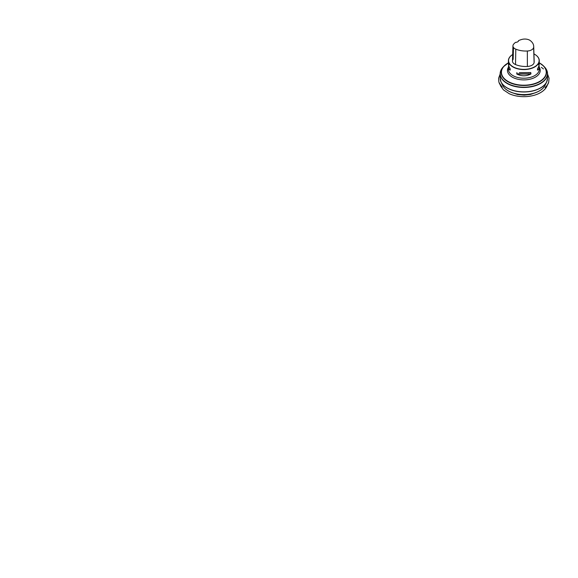 <?xml version="1.0" encoding="UTF-8"?>
<svg xmlns="http://www.w3.org/2000/svg" width="578" height="578" viewBox="0 0 578 578"><rect width="100%" height="100%" fill="white"/><g stroke="black" fill="none" stroke-linecap="round" stroke-linejoin="round"><path stroke-width="0.87" d="M534.65 54.303A15.281 8.822 0 0 1 534.65 66.781A15.281 8.822 0 0 1 513.04 66.781A15.281 8.822 0 0 1 512.672 54.527A15.425 8.908 0 0 0 508.416 60.661A15.425 8.908 0 0 0 512.932 66.961A15.425 8.908 0 0 0 529.744 68.89A15.425 8.908 0 0 0 539.274 60.661A15.425 8.908 0 0 0 534.751 54.368A15.425 8.908 0 0 0 533.935 53.927A15.281 8.822 0 0 1 534.65 54.303L534.751 54.368M519.304 72.64L530.785 72.539L530.785 74.056C526.153 76.347 521.529 76.347 516.898 74.056L516.898 72.539M530.785 72.539L528.379 72.64M508.676 62.301L508.416 63.811C508.423 65.22 508.972 66.817 510.063 68.594L510.063 70.111C508.972 69.36 508.423 68.283 508.416 66.882L509.261 63.573M538.429 63.573L539.274 66.882C539.26 68.283 538.71 69.36 537.619 70.111L537.619 68.594C538.71 66.817 539.26 65.22 539.274 63.811L539.007 62.301M515.598 42.331A3.085 1.785 0 0 0 517.715 41.811A3.085 1.785 0 0 0 518.618 40.59A17.203 9.934 180 0 1 521.92 39.42A6.914 3.995 180 0 1 530.445 40.706A17.203 9.934 180 0 1 533.704 46.348A17.203 9.934 180 0 1 533.646 47.367A6.914 3.995 180 0 1 527.338 51.008A17.203 9.934 180 0 1 515.8 49.159A6.914 3.995 180 0 1 512.939 45.85A6.914 3.995 180 0 1 513.582 44.239A17.203 9.934 180 0 1 515.598 42.331L515.713 42.36A2.941 1.698 180 0 0 517.606 41.869L517.715 41.811M518.618 40.59L518.466 40.771A2.941 1.698 180 0 1 517.606 41.869M513.488 47.49L513.156 59.317A7.384 4.263 0 0 0 512.469 61.044A7.384 4.263 0 0 0 515.525 64.57A17.672 10.202 0 0 0 527.382 66.47A7.384 4.263 0 0 0 534.108 62.583A17.672 10.202 0 0 0 534.173 61.535A17.672 10.202 0 0 0 534.043 60.495M510.186 70.075L510.186 68.905M537.497 68.905L537.497 70.075M539.7 90.703A21.776 12.572 180 0 1 507.983 90.703M501.986 83.564A22.058 12.73 0 0 0 502.564 85.204A22.058 12.73 0 0 0 523.841 94.582A22.058 12.73 0 0 0 545.119 85.204A22.058 12.73 0 0 0 545.697 83.564M547.33 80.002A23.662 13.662 180 0 1 546.672 81.924A23.662 13.662 180 0 1 540.575 87.986A23.662 13.662 180 0 1 501.018 81.924A23.662 13.662 180 0 1 500.36 80.002M500.461 75.985A23.691 13.677 0 0 0 500.151 78.189A23.691 13.677 0 0 0 514.774 90.825A23.691 13.677 0 0 0 540.596 87.863A23.691 13.677 0 0 0 547.539 78.189A23.691 13.677 0 0 0 547.229 75.985M543.891 66.499A23.691 13.677 180 0 1 547.539 73.789A23.691 13.677 180 0 1 540.596 83.456A23.691 13.677 180 0 1 514.774 86.425A23.691 13.677 180 0 1 500.151 73.789A23.691 13.677 180 0 1 503.792 66.499M504.478 65.762A23.604 13.626 0 0 0 503.279 66.867A23.604 13.626 0 0 0 509.572 84.417A23.604 13.626 0 0 0 540.531 83.196A23.604 13.626 0 0 0 544.411 66.867A23.604 13.626 0 0 0 543.204 65.762M539.845 81.657A22.636 13.07 180 0 1 510.157 82.827A22.636 13.07 180 0 1 504.124 66A22.636 13.07 180 0 1 508.416 62.85L503.279 66.867C501.22 68.992 500.18 71.296 500.151 73.789L500.151 78.189L501.018 81.924L502.564 85.204C505.064 90.768 514.232 94.756 523.87 94.669C533.494 94.741 542.626 90.753 545.119 85.204L546.672 81.924L547.539 78.189L547.539 73.789C547.51 71.296 546.47 68.992 544.411 66.867L543.566 66A22.636 13.07 180 0 1 539.845 81.657M539.274 62.85A22.636 13.07 180 0 1 543.566 66L539.274 62.843M508.416 62.894A22.405 12.933 0 0 0 508.004 63.125A22.405 12.933 0 0 0 508.004 81.411A22.405 12.933 0 0 0 539.686 81.411A22.405 12.933 0 0 0 539.274 62.894M539.274 67.25A16.386 9.458 180 0 1 523.841 79.894A16.386 9.458 180 0 1 508.416 67.25M508.568 68.059A15.425 8.908 0 0 0 508.416 69.309A15.425 8.908 0 0 0 523.841 78.218A15.425 8.908 0 0 0 539.274 69.309A15.425 8.908 0 0 0 539.115 68.059M533.646 47.367L534.108 62.583M515.8 49.159L515.525 64.57M527.338 51.008L527.382 66.47M510.063 70.111L510.063 68.594M537.619 68.594L537.619 70.111M530.785 74.056L516.898 74.056M531.023 73.811L516.66 73.811M536.305 92.422L530.445 94.467L524.232 95.16L517.52 94.532L511.385 92.422M508.416 60.661L508.416 63.811M508.416 66.882L508.416 69.309M539.274 60.661L539.274 63.811M539.274 66.882L539.274 69.309M533.704 46.348L534.173 61.535M512.939 45.85L512.469 61.044M541.348 67.337L543.457 68.912M547.539 74.063L549.071 78.24L548.652 82.466C548.038 84.287 546.86 85.999 545.112 87.581L547.301 85.082L548.5 82.705L546.737 86.541C545.878 88.253 544.534 89.8 542.706 91.187L542.272 91.505C538.877 93.932 534.578 95.529 529.383 96.288C522.454 97.285 514.803 96.309 509.218 93.708L503.503 89.93L500.866 86.375L499.182 82.719L502.217 87.256C500.454 85.558 499.32 83.716 498.821 81.729L498.619 78.225L500.151 74.056"/></g></svg>
